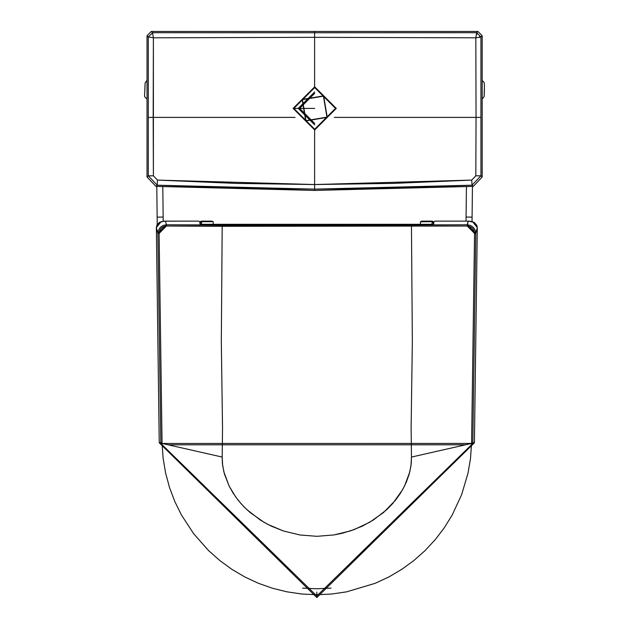 <?xml version="1.0" encoding="UTF-8"?>
<svg xmlns="http://www.w3.org/2000/svg" width="629" height="629" viewBox="0 0 629 629"><rect width="100%" height="100%" fill="white"/><g stroke="black" fill="none" stroke-linecap="round" stroke-linejoin="round"><path stroke-width="0.94" d="M479.613 37.512L479.613 36.647M477.002 34.029L476.397 34.029M476.043 117.387L475.831 37.811L314.61 37.339L314.61 86.826L314.61 37.339L153.39 37.811L153.177 117.387L295.072 117.387L148.302 117.387L148.287 36.985L147.029 35.727L148.287 36.985L153.39 37.811L152.556 32.708L314.61 32.755L314.61 37.339L475.831 37.811L476.664 32.708L314.61 32.755L476.664 32.708L477.914 31.45L314.61 31.45L314.61 32.755L314.61 31.45L151.306 31.45L152.556 32.708L151.306 31.45L147.029 35.727L147.029 177.001L148.287 175.805L148.302 117.387L148.287 175.805L153.397 175.813L153.39 37.811L148.287 36.985L148.302 117.387L153.177 117.387L153.397 175.813L148.287 175.805L147.029 177.001L155.953 186.388L157.211 185.201L314.61 189.132L472.009 185.201L480.941 175.805L480.933 36.985L475.831 37.811L476.043 117.387L334.313 117.387L480.918 117.387L476.043 117.387L475.823 175.813L476.043 117.387M314.61 129.983L314.61 184.541L393.204 183.401L471.758 180.091L475.823 175.813L480.941 175.805L475.823 175.813L471.758 180.091L472.009 185.201L471.758 180.091L314.61 184.541L314.61 189.132L314.61 184.541L157.462 180.091L157.211 185.201L148.287 175.805L157.211 185.201L155.953 186.388L147.029 177.001L147.029 35.727L151.306 31.45L477.914 31.45L476.664 32.708L475.831 37.811L480.933 36.985L480.941 175.805L482.191 177.001L482.191 35.727L480.933 36.985L482.191 35.727L477.914 31.45L482.191 35.727L482.191 177.001L480.941 175.805L472.009 185.201L473.267 186.388L482.191 177.001L473.267 186.388L472.009 185.201L393.306 188.15L314.61 189.132L314.61 190.438L473.267 186.388L314.61 190.438L155.953 186.388L314.61 190.438L314.61 189.132L235.914 188.15L157.211 185.201L157.462 180.091L153.397 175.813L157.462 180.091L236.017 183.401L314.61 184.541L314.61 129.983M314.61 148.853L314.61 150.63L314.61 148.853M314.61 160.717L314.61 166.426L314.61 160.717M314.61 44.282L314.61 32.755L314.61 44.282M152.556 32.708L153.39 37.811L314.61 37.339L314.61 32.755L152.556 32.708L148.287 36.985M314.61 185.13L314.61 189.132L314.61 185.13M480.933 36.985L476.664 32.708M331.098 588.099L316.867 588.783L302.612 588.107M472.497 221.667L477.293 227.596L474.415 442.8L472.835 442.769L472.819 443.469L316.827 595.97L316.827 597.55L474.415 442.8L316.827 597.55L159.239 442.8L160.82 442.769L157.863 233.461L156.362 227.596L159.239 442.8L156.362 227.596L161.158 221.667L165.458 221.117L166.402 224.781L316.827 225.19L467.253 224.781L470.563 225.441L473.338 227.328L475.17 230.151L475.783 233.461L477.293 227.596L476.821 225.3L474.211 222.359L468.196 221.117L467.3 226.039L222.186 226.306L221.314 341.689L222.532 428.215L222.194 457.063L222.642 465.625L224.419 473.983L229.058 485.91L235.623 496.863L240.946 503.554L246.89 509.655L260.382 520.081L267.742 524.342L283.427 530.978L300.025 534.996L316.953 536.317L333.905 534.949L350.384 530.923L362.225 526.182L373.398 519.994L386.804 509.616L392.763 503.483L402.607 489.676L406.389 482.003L409.227 473.991L411.004 465.641L411.46 457.063L411.122 428.215L412.341 341.681L411.46 226.306L412.341 341.681L411.122 428.215L411.46 457.063L471.585 443.437L474.549 233.445L467.3 226.039L166.355 226.039L163.54 226.597L161.173 228.209L159.624 230.615L159.106 233.445L162.062 443.437L222.194 457.063L222.532 428.215L221.314 341.689L222.186 226.306L166.355 226.039L159.106 233.445L157.863 233.461L158.484 230.143L160.316 227.328L163.1 225.434L166.402 224.781L165.458 221.117L198.536 221.117L164.169 221.164L159.444 222.367L156.833 225.3L156.362 227.596L157.863 233.461L159.106 233.445L162.046 442.745L159.239 442.8L316.827 597.55L316.827 595.97L160.835 443.469L157.863 233.461L166.402 224.781L166.355 226.039L166.402 224.781L222.202 225.056L222.186 226.306L222.202 225.056L411.445 225.056L411.46 226.306L411.445 225.056L467.253 224.781L468.196 221.117L435.119 221.117L433.806 221.77L433.719 223.861L433.806 221.77L435.119 221.117L468.849 221.125L472.497 221.667M475.783 233.461L474.549 233.445L474.03 230.623L472.481 228.217L470.115 226.597L467.3 226.039L467.253 224.781L475.783 233.461L472.835 442.769L474.415 442.8L477.293 227.596L475.783 233.461L472.819 443.469L160.835 443.469L471.585 443.437L411.46 457.063L411.256 463.51L409.778 471.939L404.604 485.887L400.414 493.325L395.492 500.228L383.619 512.446L369.773 522.212L354.386 529.508L342.247 533.266L333.905 534.949L316.953 536.317L300.025 534.996L283.427 530.978L271.539 526.237L264.015 522.29L250.067 512.478L243.848 506.683L238.194 500.275L233.241 493.333L229.058 485.91L223.869 471.923L222.391 463.494L222.194 457.063L162.062 443.437L163.131 458.415L165.624 473.11L169.523 487.538L174.846 501.627L181.459 515.025L193.701 533.762L208.624 550.642L219.78 560.533L231.865 569.331L244.838 576.974L258.377 583.28L272.443 588.233L287.028 591.842L301.873 594.012L316.764 594.735L331.695 594.02L346.595 591.85L375.167 583.319L388.793 576.99L401.719 569.379L413.772 560.62L424.968 550.697L435.213 539.674L444.278 527.802L452.141 515.127L461.623 494.685L468 473.236L470.508 458.494L471.601 442.745L472.835 442.769L471.601 442.745L474.549 233.445L475.783 233.461M316.827 594.146L316.827 592.086L316.827 594.146M199.849 221.77L199.936 223.861L199.849 221.77L198.536 221.117L199.849 221.77M433.719 223.861L431.573 224.309L202.082 224.309L199.936 223.861L202.082 224.309L431.573 224.309L433.719 223.861M465.602 444.797L168.053 444.797M160.82 442.769L162.046 442.745L162.062 443.437L160.835 443.469L160.82 442.769M200.297 224.105L200.242 221.667L201.539 221.117L201.555 221.667L201.539 221.117L200.219 221.778L200.266 222.925L201.555 221.667L201.602 224.301L201.555 221.667L200.266 222.925L200.305 224.687M433.35 224.27L433.381 222.925L432.092 221.667L420.486 221.778L432.092 221.667L432.052 224.301L432.115 221.117L433.412 221.667L432.115 221.117L432.092 221.667L433.381 222.925L433.412 221.667L433.357 224.105M211.855 221.117L213.168 221.778L211.855 221.117L201.539 221.117L211.855 221.117M420.51 221.667L421.8 221.117L420.51 221.667M200.219 221.778L200.179 224.066L200.219 221.778M201.555 221.667L213.145 221.667L201.555 221.667M420.486 221.778L420.439 224.309L420.486 221.778M213.207 224.309L213.168 221.778L213.207 224.309M432.115 221.117L421.8 221.117L432.115 221.117M156.786 186.436L157.148 217.123L163.163 217.052L162.801 186.734L163.163 217.052L157.148 217.123L157.234 224.506L156.786 186.436M163.21 221.259L163.163 217.052L163.21 221.259M466.427 186.734L466.073 217.052L472.08 217.123L472.442 186.436L472.088 217.123L466.073 217.052L466.026 221.117L466.427 186.734M472.033 221.667L472.088 217.123M484.188 95.993L484.424 89.475M147.029 98.808L147.029 96.276L147.029 98.808M145.11 83.35L144.89 89.939M314.689 124.888L298.209 108.4L314.689 91.92M314.689 129.983L336.271 108.4L335.516 108.4L314.689 129.228L293.869 108.4L314.689 87.58L335.516 108.4L336.271 108.4L314.689 86.826L293.114 108.4L314.689 129.983L293.114 108.4L314.689 86.826L336.271 108.4L314.689 129.983L336.271 108.4L314.689 86.826M314.689 129.228L335.516 108.4L314.689 87.58L293.869 108.4L314.689 108.4L293.869 108.4L314.689 129.228M323.432 96.166L302.455 99.665L305.953 120.642L326.931 117.143L323.432 96.166M323.644 95.86L302.148 99.453L305.741 120.941L327.229 117.356L323.644 95.86M314.689 123.441L299.656 108.4L314.689 93.367M157.234 224.506L157.148 217.123M482.191 99.075L484.133 96.567L484.44 85.638L484.086 82.344L482.191 80.512M147.029 80.394L145.142 82.91L144.56 95.836L144.812 97.008L146.997 99.012"/></g></svg>
